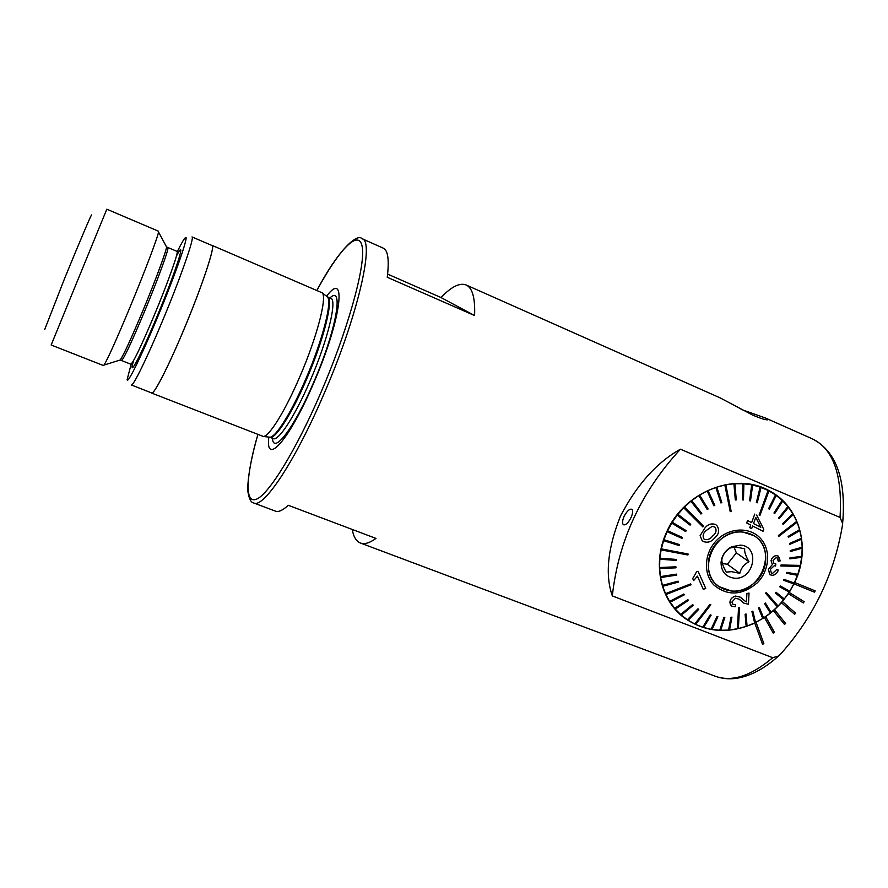 <?xml version="1.0" encoding="UTF-8"?>
<svg xmlns="http://www.w3.org/2000/svg" width="888" height="888" viewBox="0 0 888 888"><rect width="100%" height="100%" fill="white"/><g stroke="black" fill="none" stroke-linecap="round" stroke-linejoin="round"><path stroke-width="1.33" d="M741.08 409.357L765.578 418.07C767.976 419.18 768.586 419.769 767.421 419.835C765.167 419.891 760.261 418.315 752.691 415.107L720.101 397.857L466.1 284.959C459.718 282.539 451.348 286.735 440.981 297.524L387.612 274.103M794.693 582.528L789.221 592.451L781.473 602.73L773.448 610.733L765.722 616.738L754.756 623.054C728.993 634.454 705.427 632.656 684.06 617.693C659.84 599.755 652.058 562.415 666.932 531.435C684.515 491.397 735.675 471.461 769.263 490.764C800.055 506.56 811.188 548.706 794.671 582.506L815.173 590.853L794.671 582.506M106.815 209.191L51.16 345.01L103.441 365.545L104.018 365.046C107.637 359.318 116.35 339.926 130.148 306.86C144.933 271.228 158.153 236.219 158.53 231.99L158.486 231.224L106.815 209.191M177.356 251.504C181.23 243.634 183.849 239.083 185.215 237.84C189.91 232.712 175.746 273.804 157.054 318.448C140.937 357.231 127.084 385.192 127.139 379.565L131.124 364.324M191.997 236.93C194.927 236.474 180.597 277.755 162.448 321.045C146.92 358.364 132.989 386.68 131.335 384.981L151.682 392.94C153.879 394.838 168.276 366.855 183.783 329.737C201.931 286.68 215.618 245.343 212.077 245.543L191.997 236.93M211.777 245.41L212.132 245.41C215.673 245.221 201.965 286.624 183.794 329.759C168.243 366.944 153.835 394.96 151.637 393.062L151.382 392.818M212.132 245.41L322.189 292.818C327.372 297.069 316.949 337.318 299.711 376.978C285.159 411 269.142 436.696 263.325 436.474L151.637 393.062M326.529 296.237C347.474 268.32 341.514 319.48 313.397 383.705C289.111 440.615 265.057 466.877 268.831 437.085M91.42 215.54C93.129 210.045 79.287 242.457 64.535 278.666L44.644 329.681M842.346 525.907C834.143 574.225 813.674 616.827 780.941 653.712L778.565 656.021L772.704 657.708L612.332 595.915C604.928 574.78 607.681 548.107 620.568 515.873C637.018 484.493 656.976 462.271 680.441 449.206L840.037 517.449L842.623 523.543L842.346 525.907M362.004 238.694C357.198 233.067 338.339 249.728 316.949 290.321C339.505 248.873 359.54 227.661 362.337 247.63C365.323 267.133 347.486 331.257 320.368 393.806C295.649 450.949 268.875 494.017 256.632 499.134C244.278 504.44 245.976 476.112 257.875 434.587C248.984 464.258 246.942 487.49 248.041 492.396C249.173 499.067 251.06 502.597 253.713 502.974C263.225 508.702 294.461 462.559 323.343 395.382C357.642 317.016 375.036 240.748 362.004 238.694L383.216 248.129C388.023 250.272 389.355 259.984 387.235 277.267L474.592 315.551C475.258 297.991 472.427 287.79 466.1 284.959M624.042 516.428C622.199 521.045 622.077 523.842 623.676 524.797C625.84 525.241 628.304 522.821 631.057 517.538C632.978 512.964 633.166 510.2 631.645 509.246C629.448 508.769 626.917 511.166 624.042 516.428M680.441 449.206C641.058 492.03 618.359 540.925 612.332 595.915M754.756 623.054L762.548 644.311L763.869 643.667L756.099 622.421M788.389 593.706L803.329 602.941L804.151 601.687L789.199 592.429M781.451 602.708L794.594 614.307L795.604 613.186L782.461 601.587M784.515 624.453L773.448 610.733L784.493 624.431L785.636 623.454L774.58 609.745M764.468 617.549L773.215 633.077L774.458 632.267L765.722 616.738M352.225 529.437C353.535 536.796 356.243 541.314 360.361 543.001C364.391 544.566 369.597 543.034 375.979 538.417L288.267 505.283C282.773 510.367 278.499 512.321 275.447 511.133L253.713 502.974M440.981 297.524L474.592 315.551M794.05 583.882L814.518 592.196L815.173 590.853M804.151 601.687L789.221 592.451M781.473 602.73L794.616 614.33M764.49 617.571L773.237 633.1M754.778 623.076L762.548 644.311M769.707 491.297L767.643 489.932M678.388 612.753L680.33 614.252M715.229 527.283C716.816 530.591 715.961 533.488 712.664 535.964L712.565 536.063C710.356 539.049 707.636 540.126 704.395 539.282C707.658 540.126 710.389 539.06 712.587 536.075L712.687 535.986C715.983 533.488 716.838 530.591 715.251 527.294L712.243 526.284L706.693 530.18C703.307 532.634 702.353 535.508 703.829 538.816L704.417 539.305M715.539 524.486L715.517 524.475C711.344 523.132 707.769 524.353 704.795 528.116C707.758 524.375 711.332 523.165 715.539 524.486L716.894 525.574C719.824 530.069 719.069 534.188 714.651 537.95L714.551 538.05C711.443 541.902 707.703 543.045 703.329 541.502L702.075 540.47L700.121 535.675L704.817 528.127L700.099 535.664L702.053 540.459M702.885 526.928L703.618 526.196L684.448 507.037L683.716 507.77L702.885 526.928L683.705 507.758L677.289 515.107L690.087 525.141L677.267 515.096L672.26 522.233L686.202 530.669L672.283 522.244L671.728 523.132L685.658 531.546L686.202 530.669M762.437 487.645L769.485 491.175M777.4 606.815L765.478 593.129L777.4 606.815L778.11 606.104L766.211 592.429M684.448 507.037L690.897 501.221L700.965 514.03L690.897 501.221L698.745 495.604L707.237 509.523L708.102 508.979L699.633 495.071L698.767 495.615L707.237 509.523M699.633 495.071L707.114 490.975L713.908 505.805L714.829 505.372L708.047 490.565L707.137 490.997M708.047 490.565L715.883 487.445L720.901 502.952L715.861 487.434M720.901 502.952L721.844 502.63L716.827 487.135L715.883 487.445M716.827 487.135L724.863 485.026L730.214 511.643L731.179 511.455L725.829 484.837L724.863 485.026M725.829 484.837L733.91 483.771L735.32 499.966L733.91 483.771L742.934 483.716L742.523 499.877L743.478 499.933L743.878 483.782L742.934 483.716M743.878 483.782L751.725 484.826L749.572 500.732L750.493 500.921L752.647 485.015L751.725 484.826M752.647 485.015L760.172 487.101L756.343 502.508L760.15 487.079M756.343 502.508L757.22 502.819L761.049 487.401L760.172 487.101M761.049 487.401L768.109 490.465L759.118 515.029L759.939 515.44L768.953 490.898L768.131 490.476L759.118 515.029M768.953 490.898L775.49 494.905L768.642 508.691L769.385 509.224L776.234 495.426L775.49 494.905M776.223 495.437L782.095 500.288L773.981 512.986L774.647 513.619L782.783 500.932L782.117 500.299L773.959 512.975L774.647 513.619M782.772 500.932L787.934 506.582L778.665 518.004L787.911 506.571M779.231 518.714L778.643 517.993L779.231 518.714L788.5 507.303L787.934 506.582M788.489 507.314L792.806 513.63L782.628 523.643L792.806 513.63L793.295 514.441L783.094 524.431L782.606 523.631L783.094 524.431M793.284 514.452L796.736 521.356L778.443 535.497L778.809 536.352L797.113 522.233L796.758 521.367L778.421 535.486L778.809 536.352M797.102 522.233L799.622 529.625L788.156 536.441L788.4 537.351L788.133 536.43L799.622 529.625L801.464 538.306L789.643 543.389L789.776 544.344L789.621 543.378L801.442 538.295M789.776 544.344L801.598 539.249L801.464 538.306M801.575 539.26L802.186 547.252L790.253 550.571L790.265 551.548L802.197 548.218L802.186 547.252M802.175 548.218L801.786 556.321L789.954 557.853L801.786 556.321L800.343 565.412L781.052 565.012L780.841 565.978L781.029 564.99L800.321 565.401M780.841 565.978L800.121 566.378L800.343 565.412M800.099 566.378L797.813 574.358L786.801 572.36L786.479 573.304L797.491 575.291L797.813 574.358M797.457 575.291L794.238 583.005L783.971 579.342L783.527 580.241L793.828 583.915L794.26 583.016L783.938 579.32L783.527 580.241M793.805 583.904L789.743 591.275L780.352 585.991L789.721 591.264M779.808 586.846L780.319 585.969L779.808 586.846L789.21 592.13L789.743 591.275M789.188 592.118L784.315 598.989L776.001 592.218L775.346 592.995L783.682 599.777L778.088 606.082M776.001 592.218L775.368 593.018L783.704 599.8L784.337 599.012M755.977 581.562C743.933 592.24 731.645 593.983 719.125 586.768C705.227 577.822 704.595 554.456 718.115 541.502C729.57 531.268 741.402 529.248 753.623 535.431C768.786 543.889 769.907 568.276 755.977 581.562M688.111 554.001L661.327 548.884L661.138 549.883L687.9 554.989L688.111 554.001L661.349 548.895L663.569 540.648L679.154 545.565L679.475 544.599L663.924 539.693L663.591 540.659M690.653 583.915L665.5 593.684L665.911 594.549L691.042 584.77L690.653 583.915L665.523 593.706L662.703 586.291L678.421 582.084L678.155 581.174L662.448 585.403L662.703 586.291M694.793 624.02L695.615 624.408L710.844 604.772L710.023 604.384L694.793 624.02L688.156 620.279L698.745 609.346L697.99 608.835L698.723 609.323M739.515 607.592L738.561 607.792L739.515 607.592L738.361 628.582L729.525 629.981L731.945 617.171L731.002 617.26L728.582 630.08L729.525 630.003M776.523 569.719L778.365 570.085L776.523 569.719L772.571 573.382L771.372 573.049L770.373 569.386L774.292 565.734L775.568 566.011L775.823 563.947L774.036 563.558L773.037 560.65L776.19 557.664L777.2 557.93L778.277 561.238L777.91 558.707M769.796 574.625L768.342 569.286L772.338 564.613L771.039 560.639C772.094 557.353 773.936 555.688 776.589 555.666L778.41 556.154M774.036 563.558L775.823 563.947M751.625 522.621L747.585 520.546L746.686 522.954L747.585 520.546L751.648 522.632L754.767 514.096L751.625 522.621M750.726 525.03L749.75 527.694L750.749 525.041L746.708 522.965M716.838 540.148C729.303 527.439 749.805 526.662 760.405 538.295C771.195 549.728 769.63 570.551 757.22 582.883C742.091 595.559 727.661 596.281 713.941 585.059C702.93 573.815 704.217 552.68 716.838 540.148M786.479 573.304L786.779 572.349L797.79 574.336M789.976 557.875L789.843 558.83L789.954 557.853M790.265 551.548L790.231 550.56L802.164 547.241M769.385 509.224L768.62 508.68L775.468 494.882M749.572 500.732L751.703 484.815M742.523 499.877L742.912 483.705M730.214 511.643L724.841 485.015M713.908 505.805L707.114 490.975M667.565 530.746L682.406 537.451L667.565 530.746L671.728 523.132M663.924 539.693L667.121 531.679L681.984 538.394L682.406 537.451M663.902 539.682L679.475 544.599M676.212 559.418L659.884 558.208L659.817 559.218L676.123 560.406L676.212 559.418L659.884 558.208L661.116 549.872M675.946 566.844L675.979 567.832L659.651 568.498L659.595 567.499L675.923 566.833L659.606 567.51L659.817 559.218M660.45 576.601L676.578 574.125L660.461 576.623L659.651 568.498M662.448 585.403L660.605 577.555L676.756 575.091L676.578 574.125M662.426 585.381L678.155 581.174M687.867 599.644L688.466 600.344L675.302 609.09L674.691 608.369L687.856 599.633L674.714 608.391L669.63 601.409L683.816 594.017L669.63 601.409L665.911 594.549M688.145 620.279L687.368 619.757L697.968 608.813L687.39 619.78L681.34 615.151L693.295 605.216L692.618 604.606L680.663 614.54L675.302 609.09M681.34 615.151L680.641 614.529L692.618 604.606M694.771 623.998L710 604.362L710.822 604.761M711.088 629.27L716.949 616.55L711.11 629.292L703.618 627.472L711.133 615.14L710.267 614.851L702.741 627.206L695.615 624.408M703.607 627.483L702.741 627.206L710.245 614.84L711.133 615.14M716.949 616.55L717.881 616.727L716.949 616.55M719.746 630.236L723.898 617.349L724.83 617.382L723.92 617.371L719.768 630.258L712.021 629.437L717.881 616.727M728.582 630.08L720.701 630.269M728.56 630.069L730.979 617.238L731.923 617.16M737.406 628.771L738.539 607.78L737.429 628.793M746.053 614.019L747.074 626.073L746.153 626.395L745.11 614.318L746.031 613.997L745.132 614.341L746.153 626.395L738.361 628.56M770.362 613.053L764.612 603.651L770.384 613.064L763.58 617.915L759.34 607.47L758.496 608.003L762.759 618.47L755.522 622.477L752.846 611.144L751.958 611.577L754.645 622.932L747.074 626.051M755.522 622.499L754.622 622.91L751.936 611.555L752.846 611.144M762.737 618.448L758.474 607.98L759.34 607.47M764.612 603.651L765.423 603.041L764.612 603.651M777.377 606.793L771.139 612.42M749.028 593.051L746.875 593.561L746.42 601.842L745.31 601.298L746.442 601.864L746.897 593.573L749.028 593.051L748.429 604.217L743.989 603.218L739.116 599.189L735.386 598.223L731.912 602.053L732.844 604.273L735.564 604.595L735.22 606.77L731.446 606.127L729.947 602.364L730.502 605.105M739.904 599.755L741.891 601.487M735.564 604.595L732.844 604.273M735.53 596.059C731.978 597.147 730.114 599.245 729.925 602.353C730.125 599.278 731.99 597.18 735.553 596.081L740.381 597.191L735.53 596.059M697.413 576.145L703.285 589.377L697.413 576.134L693.65 580.608L692.718 578.565L696.492 571.916L692.696 578.554L693.628 580.597M698.079 571.284L696.481 571.905L698.079 571.284L705.738 588.411L703.285 589.377M735.32 499.966L736.285 499.9L734.898 483.716M788.4 537.351L799.888 530.536M789.865 558.841L801.709 557.309M770.384 613.064L771.161 612.443L765.423 603.041M762.759 618.47L763.591 617.937M711.11 629.292L712.021 629.448M719.768 630.258L720.701 630.291L724.83 617.382M670.129 602.186L684.337 594.816L683.816 594.017M660.461 576.623L660.628 577.577M690.087 525.141L690.731 524.32L677.933 514.296M667.587 530.758L667.143 531.69M680.153 614.074L674.547 608.613M700.965 514.03L701.775 513.386L691.73 500.599M740.359 597.18L745.332 601.32M778.277 561.238L780.263 560.861L778.432 556.166L776.612 555.688C773.97 555.699 772.116 557.353 771.062 560.661L772.36 564.635L768.364 569.297L769.952 574.725L772.105 575.302C774.913 575.246 777 573.504 778.365 570.085M776.545 569.741L772.571 573.382M772.593 573.393L771.395 573.071M756.643 515.062L763.769 529.304L763.036 531.257L752.624 525.996L751.648 528.66L749.772 527.705M755.766 517.449L760.805 527.283L753.601 523.62M760.827 527.294L755.777 517.427L753.512 523.587L760.805 527.283M755.333 536.718L753.734 535.497M753.668 535.608L751.97 534.532M731.357 590.997C760.339 595.082 778.954 549.095 753.557 535.542L743.045 532.101C714.696 527.75 695.437 572.227 719.202 586.668L731.357 590.997M721.877 559.163C723.054 554.245 725.973 550.438 730.635 547.752L736.485 547.152L744.688 548.795C744.288 551.837 745.72 556.143 748.995 561.727C744.111 564.28 741.047 568.154 739.804 573.337L731.623 571.672L726.262 572.094C723.631 567.654 722.155 563.847 721.855 560.661L721.877 559.163M740.459 545.121L731.657 546.786C725.296 550.238 721.755 555.5 721.045 562.592C721.245 571.495 725.529 576.678 733.91 578.144C753.912 580.796 760.861 546.353 740.459 545.121M715.906 584.104L717.471 585.359M717.393 585.458L719.058 586.568M722.344 563.514L727.35 564.246L739.804 573.337M727.35 564.246L736.352 552.88L748.995 561.727M736.352 552.88L734.032 547.052M166.2 246.287L166.556 246.953C166.389 250.916 155.389 280.675 142.89 310.711C131.191 338.594 123.643 355.034 120.235 360.006L119.514 360.228M158.53 231.99L166.556 246.953L167.843 247.486C169.663 247.031 158.297 278.477 144.6 311.322C131.502 342.479 123.809 358.874 121.523 360.528L130.836 364.202C133.333 362.648 141.137 346.331 154.257 315.262C167.954 282.495 179.099 251.038 177.056 251.393L177.922 251.704M176.435 256.044C187.512 234.643 176.346 270.329 156.932 316.694C139.893 357.753 127.572 380.308 133.655 360.45M326.684 296.359L327.383 296.903C332.578 301.176 322.533 340.537 305.705 379.198C291.497 412.376 275.735 437.429 269.897 437.207L269.053 437.107M327.05 296.648L327.295 296.725C334.077 298.035 324.231 338.75 306.471 379.498C291.408 414.696 274.781 440.226 269.708 437.262L269.508 437.162M322.189 292.818L327.383 296.903L330.68 298.179C337.562 299.522 327.816 340.248 310.067 380.963C295.005 416.128 278.299 441.602 273.149 438.605L269.897 437.207L263.325 436.474M329.981 297.88C344.311 284.327 336.197 330.924 313.475 382.806C293.984 428.449 273.315 455.022 272.45 438.328M765.578 418.07L812.609 438.972C833.432 449.15 842.568 475.313 840.037 517.449M772.704 657.708C750.871 676.09 731.712 682.25 715.24 676.212L360.361 543.001M679.32 613.486L684.06 617.693M104.018 365.046L120.235 360.006L121.523 360.528M167.843 247.486L177.056 251.393M131.668 364.568L130.836 364.202M812.609 438.972L812.609 438.983C836.341 451.315 846.342 479.498 842.623 523.543M778.565 656.021C764.302 668.764 750.271 676.19 736.452 678.321C728.859 679.353 721.789 678.654 715.24 676.212M330.68 298.179L328.482 299.756M769.186 491.02L767.399 490.01M752.247 534.687L753.557 535.542M721.855 560.661L721.045 562.592M730.635 547.752L731.657 546.786"/></g></svg>
